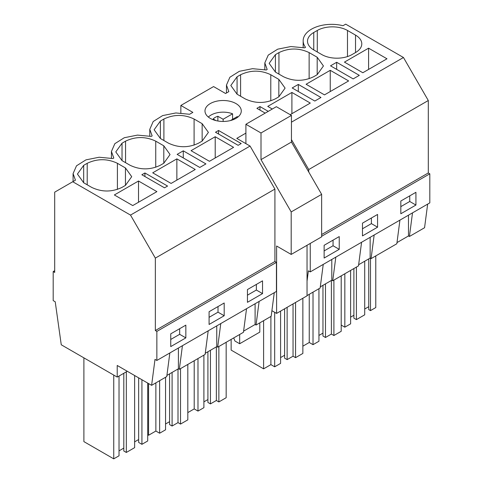 <?xml version="1.0" encoding="UTF-8"?>
<svg xmlns="http://www.w3.org/2000/svg" width="483" height="483" viewBox="0 0 483 483"><rect width="100%" height="100%" fill="white"/><g stroke="black" fill="none" stroke-linecap="round" stroke-linejoin="round"><path stroke-width="0.72" d="M336.663 62.283L330.523 65.827L353.17 78.898L359.31 75.354L336.663 62.283L336.663 69.371M303.161 47.509L303.161 40.783A28.467 16.434 -0 0 1 342.99 25.714L345.701 24.15L403.462 57.501L428.3 100.518L428.3 172.95L321.642 234.527M428.3 100.518L308.734 169.551L308.734 171.996M303.161 40.783A28.467 16.434 -0 0 0 305.528 47.34L304.646 47.853L290.875 46.543L277.683 49.175L268.24 55.11L264.817 62.923L267.184 69.48L266.302 69.993L252.524 68.683L239.333 71.315L229.89 77.244L226.467 85.062L228.833 91.619L225.579 93.503L213.571 86.572L180.859 105.457L192.868 112.388L189.608 114.266L175.836 112.962L162.638 115.588L153.196 121.523L149.778 129.335L152.145 135.898L151.264 136.405L137.486 135.101L124.294 137.727L114.851 143.662L111.428 151.475L113.795 158.038L112.913 158.545L99.142 157.241L85.95 159.867L76.507 165.802L73.084 173.614L75.451 180.177L54.7 192.156L54.7 272.43L53.19 271.555L54.7 270.685M396.99 242.587L408.485 235.946L408.485 215.183M399.93 220.127L396.839 243.746L371.071 258.622L370.141 258.085L370.141 237.322M370.491 258.284L370.491 310.617L375.78 307.562L375.78 255.905M370.491 310.617L368.734 309.597L368.734 258.9M364.707 309.017L368.734 306.693M356.406 267.087L356.406 319.619L364.707 314.825L364.707 261.218M356.406 319.619L353.888 318.17L353.888 268.542M350.616 317.15L353.888 315.26M341.203 325.083L344.832 327.178L350.616 323.833L350.616 270.432M409.741 195.863L409.741 201.483L400.824 206.633M344.832 273.77L344.832 327.178M412.506 212.864L409.415 236.483L408.485 235.946M427.654 204.122L424.563 227.734L409.415 236.483M415.923 205.046L400.824 213.764L400.824 201.013L415.923 192.3L415.923 205.046L409.741 201.483M368.589 48.173L344.433 62.12L362.83 72.74L386.98 58.793L368.589 48.173L368.589 69.413M313.763 49.93L321.817 54.579A21.349 12.329 0 0 0 352.01 54.579L355.53 52.55A21.349 12.329 0 0 0 361.785 43.832A21.349 12.329 0 0 0 355.53 35.114L347.482 30.465A21.349 12.329 0 0 0 317.289 30.465L313.763 32.5A21.349 12.329 0 0 0 307.508 41.218A21.349 12.329 0 0 0 313.763 49.93L313.763 32.5M428.3 172.95L429.81 173.82L429.81 202.872L310.243 271.905L308.389 270.836L307.043 281.094M127.277 371.276L117.212 377.09L61.256 344.784L55.225 301.784L53.19 300.613L53.19 271.555M169.847 352.958L166.756 376.577L151.608 385.325L117.212 365.468L117.212 377.09M245.901 133.115L236.785 138.38L250.073 146.053L130.507 215.086L155.345 258.109L274.918 189.076L250.073 146.053M358.64 264.72L370.141 258.085M361.58 242.267L358.489 265.885L332.727 280.762L331.797 280.225L331.797 259.462M320.295 286.86L331.797 280.225M323.236 264.406L320.144 288.025L307.043 295.584M374.162 235.004L371.071 258.622M429.81 173.82L321.642 236.272M310.243 243.432L310.243 271.905M339.229 236.579L339.229 249.325L324.129 258.043L324.129 245.292L339.229 236.579M377.573 214.44L377.573 227.185L362.479 235.903L362.479 223.152L377.573 214.44M403.462 57.501L291.448 122.169M291.448 139.611L308.734 169.551M72.746 181.741L130.507 215.086M138.512 181.01L114.356 194.957L132.747 205.571L156.903 191.63L138.512 181.01L138.512 202.244M180.207 152.61L183.274 150.835L205.921 163.912L199.781 167.456L177.134 154.379L180.207 152.61M215.207 136.731L191.051 150.678L209.441 161.298L233.597 147.351L215.207 136.731L215.207 157.965M160.38 138.488L168.428 143.137C178.493 147.913 188.563 147.913 198.622 143.137L202.148 141.102L208.402 132.39L202.148 123.672L194.094 119.023C184.029 114.248 173.965 114.248 163.9 119.023L160.38 121.058L154.125 129.776L160.38 138.488L160.38 121.058M167.577 186.052L164.504 187.821L141.857 174.749L144.93 172.974L167.577 186.052M176.863 158.871L152.706 172.817L171.097 183.437L195.253 169.491L176.863 158.871L176.863 180.105M235.964 103.567A18.149 10.475 180 0 1 241.283 110.975A18.149 10.475 180 0 1 230.077 120.653A18.149 10.475 180 0 1 210.298 118.383A18.149 10.475 180 0 1 204.985 110.975A18.149 10.475 180 0 1 216.185 101.297A18.149 10.475 180 0 1 235.964 103.567M265.203 113.125L256.902 108.331L259.969 106.562L268.27 111.356M122.03 143.197L115.781 151.91L122.03 160.628L122.03 143.197L125.556 141.163C135.62 136.387 145.685 136.387 155.749 141.163L163.803 145.812L170.052 154.53L163.803 163.242L163.803 145.812M122.03 160.628L130.084 165.277C140.148 170.052 150.213 170.052 160.278 165.277L163.803 163.242M218.551 130.47L241.198 143.548L238.131 145.317L215.484 132.245L218.551 130.47L218.551 134.014M290.186 114.676L310.291 103.072L291.901 92.452L267.745 106.399L272.297 109.031M270.788 100.856L270.788 74.744L278.842 79.393L285.091 88.111L278.842 96.823L278.842 79.393M270.788 74.744C260.723 69.969 250.659 69.969 240.594 74.744L237.075 76.779L230.82 85.497L237.075 94.209L245.123 98.858C255.187 103.64 265.252 103.64 275.316 98.858L278.842 96.823M295.246 86.191L298.313 84.422L320.96 97.494L314.819 101.038L292.173 87.966L295.246 86.191M330.245 70.313L306.089 84.259L324.479 94.879L348.635 80.933L330.245 70.313L330.245 91.553M275.419 72.07L283.467 76.719C293.537 81.5 303.602 81.5 313.666 76.719L317.186 74.69L323.441 65.972L317.186 57.254L309.132 52.605C299.068 47.829 289.003 47.829 278.939 52.605L275.419 54.639L269.164 63.358L275.419 72.07L275.419 54.639M83.686 182.767L91.74 187.416C101.804 192.192 111.869 192.192 121.933 187.416L125.453 185.381L131.708 176.663L125.453 167.951L117.405 163.302C107.335 158.527 97.27 158.527 87.212 163.302L83.686 165.337L77.431 174.049L83.686 182.767L83.686 165.337M298.313 84.422L298.313 91.51M325.476 283.871L325.476 337.478L331.392 334.061L333.904 335.516L341.203 331.302L341.203 275.865M325.476 337.478L322.964 336.023L322.964 285.32M318.937 335.444L322.964 333.119M302.859 346.178L309.247 342.489L313.02 344.669L318.937 341.252L318.937 288.719M371.397 218.002L371.397 223.623L362.479 228.773M331.392 280.454L331.392 334.061M333.904 280.074L333.904 335.516M309.247 294.31L309.247 342.489M313.02 292.137L313.02 344.669M377.573 227.185L371.397 223.623M335.818 257.143L332.727 280.762M259.969 106.562L259.969 110.106M287.131 307.333L287.131 359.618L293.042 356.2L295.56 357.655L302.859 353.441L302.859 298.252M287.131 359.618L284.614 358.163L284.614 308.782M280.587 357.583L284.614 355.259M231.146 339.404L231.146 350.103L263.603 368.837L270.903 364.629L274.676 366.808L280.587 363.391L280.587 311.106M333.053 240.142L333.053 245.762L324.129 250.912M293.042 303.916L293.042 356.2M295.56 302.467L295.56 357.655M263.603 320.664L263.603 368.837M270.903 316.45L270.903 364.629M274.676 312.302L274.676 366.808M339.229 249.325L333.053 245.762M291.901 92.452L291.901 113.692M208.197 330.825L205.106 354.437L192.222 361.882L179.338 369.314L178.408 368.777L178.408 348.02M166.913 375.418L178.408 368.777M274.266 292.674L271.174 316.293L268.91 317.603L256.032 325.035L255.102 324.504L255.102 303.741M243.601 331.139L255.102 324.504M246.541 308.685L243.45 332.298L230.566 339.742L217.688 347.174L216.758 346.637L216.758 325.88M205.257 353.278L216.758 346.637M182.429 345.695L179.338 369.314M276.427 262.378L156.854 331.41L155.345 330.535L274.918 261.502L276.427 262.378L276.427 291.43L156.854 360.463L155.001 359.394L151.608 385.325M156.854 331.41L156.854 360.463M185.84 325.131L185.84 337.883L170.747 346.601L170.747 333.85L185.84 325.131M224.19 302.992L224.19 315.743L209.091 324.461L209.091 311.71L224.19 302.992M262.535 280.852L262.535 293.604L247.441 302.322L247.441 289.571L262.535 280.852M179.664 328.7L179.664 334.314L170.747 339.464M113.74 375.086L113.74 458.85L119.023 455.801L119.023 376.046M113.74 458.85L83.897 441.619L83.897 357.855M141.924 379.735L141.924 444.324L147.707 440.979L147.707 383.073M141.924 444.324L138.651 442.434L138.651 377.845M134.624 441.854L138.651 439.53M123.805 373.287L123.805 451.007L126.323 452.456L134.624 447.663L134.624 375.52M119.023 450.862L123.805 448.097M185.84 337.883L179.664 334.314M126.323 371.832L126.323 452.456M155.345 330.535L155.345 258.109M274.918 261.502L274.918 189.076M183.274 150.835L183.274 157.929M259.123 301.422L256.032 325.035M210.437 350.29L210.437 403.891L216.354 400.479L218.865 401.934L226.165 397.72L226.165 342.284M210.437 403.891L207.919 402.442L207.919 351.739M203.898 401.862L207.919 399.538M187.821 412.597L194.208 408.908L197.982 411.081L203.898 407.67L203.898 355.138M256.358 284.421L256.358 290.035L247.441 295.185M216.354 346.872L216.354 400.479M218.865 346.492L218.865 401.934M194.208 360.729L194.208 408.908M197.982 358.549L197.982 411.081M262.535 293.604L256.358 290.035M220.779 323.556L217.688 347.174M144.93 172.974L144.93 176.518M172.093 372.429L172.093 426.03L178.004 422.619L180.521 424.074L187.821 419.86L187.821 364.417M172.093 426.03L169.575 424.581L169.575 373.878M165.548 424.002L169.575 421.677M147.707 434.76L148.565 435.255L155.864 431.041L159.638 433.221L165.548 429.81L165.548 377.277M218.014 306.56L218.014 312.175L209.091 317.325M178.004 369.012L178.004 422.619M180.521 368.632L180.521 424.074M148.565 383.568L148.565 435.255M155.864 382.868L155.864 431.041M159.638 380.689L159.638 433.221M224.19 315.743L218.014 312.175M180.859 105.457L180.859 112.974M271.911 310.702L276.602 313.413L276.602 246.004L291.195 254.432L291.195 211.928L261.001 159.631L261.001 132.982L245.901 124.27L245.901 143.644M291.195 254.432L321.642 236.851L321.642 194.353L291.448 142.05L291.448 115.407L276.348 106.689L245.901 124.27M276.602 313.413L307.043 295.831L307.043 245.279M259.794 322.867L259.794 332.123L239.665 343.745L234.925 341.01L233.724 337.913M239.665 343.745L239.665 334.49M321.642 194.353L291.195 211.928M291.448 142.05L261.001 159.631M291.448 115.407L261.001 132.982M232.583 119.319L232.583 113.801A17.08 9.859 0 0 0 227.94 112.551A17.08 9.859 0 0 0 208.36 117.061M237.902 117.061A17.08 9.859 0 0 0 237.358 116.56L230.415 120.575M232.583 113.801L223.134 119.253L217.863 116.276A11.248 6.496 0 0 0 213.196 118.975L215.943 120.593M223.134 119.253L223.134 121.45M217.863 121.004L217.863 116.276M317.289 51.965L317.289 30.465M347.482 56.577L347.482 30.465M355.53 52.55L355.53 35.114M278.939 74.104L278.939 52.605M309.132 78.717L309.132 52.605M317.186 74.69L317.186 57.254M240.594 96.244L240.594 74.744M237.075 94.209L237.075 76.779M87.212 184.802L87.212 163.302M117.405 189.408L117.405 163.302M125.453 185.381L125.453 167.951M163.9 140.523L163.9 119.023M194.094 145.129L194.094 119.023M202.148 141.102L202.148 123.672M125.556 162.662L125.556 141.163M155.749 167.269L155.749 141.163M264.817 69.643L264.817 62.923M226.467 92.984L226.467 85.056M73.084 181.542L73.084 173.614M149.778 136.061L149.778 129.335M111.428 158.201L111.428 151.475"/></g></svg>
